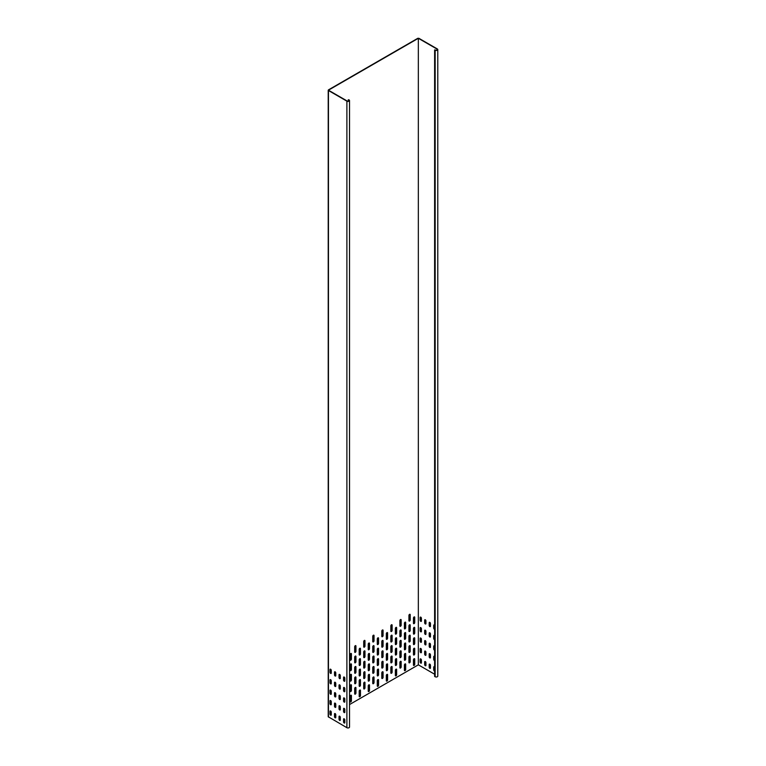 <?xml version="1.0" encoding="UTF-8"?>
<svg xmlns="http://www.w3.org/2000/svg" width="766" height="766" viewBox="0 0 766 766"><rect width="100%" height="100%" fill="white"/><g stroke="black" fill="none" stroke-linecap="round" stroke-linejoin="round"><path stroke-width="1.15" d="M348.252 101.179L348.252 99.752L349.066 99.906A1.532 0.89 180 0 1 349.516 100.538A1.532 0.89 180 0 1 348.568 101.351A1.532 0.89 180 0 1 346.893 101.16L328.451 90.512L328.451 89.881L417.796 38.3L418.878 38.3L437.329 48.947A1.532 0.89 180 0 1 437.779 49.579A1.532 0.89 180 0 1 437.329 50.202A1.532 0.89 180 0 1 435.155 50.202L434.619 49.895L434.619 676.426L435.155 676.742A1.532 0.89 0 0 0 437.329 676.742A1.532 0.89 0 0 0 437.779 676.119L437.779 49.579M349.516 704.576L418.341 664.84L418.341 38.3L437.06 49.11A1.149 0.661 180 0 1 437.396 49.579A1.149 0.661 180 0 1 437.06 50.049A1.149 0.661 180 0 1 435.433 50.049L434.619 49.895M409.561 624.788A0.89 0.517 120 0 0 408.929 625.889L408.929 631.107A0.89 0.517 120 0 0 410.203 630.38L410.203 625.161A0.89 0.517 120 0 0 409.561 624.788M400.522 630.016A0.89 0.517 120 0 0 399.89 631.107L399.89 636.335A0.89 0.517 120 0 0 401.154 635.598L401.154 630.38A0.89 0.517 120 0 0 400.522 630.016M391.483 635.234A0.89 0.517 120 0 0 390.842 636.326L390.842 641.554A0.89 0.517 120 0 0 392.115 640.816L392.115 635.598A0.89 0.517 120 0 0 391.483 635.234M382.435 640.453A0.89 0.517 120 0 0 381.803 641.554L381.803 646.772A0.89 0.517 120 0 0 383.067 646.044L383.067 640.816A0.89 0.517 120 0 0 382.435 640.453M355.309 656.117A0.89 0.517 120 0 0 354.677 657.218L354.677 662.437A0.89 0.517 120 0 0 355.941 661.709L355.941 656.481A0.89 0.517 120 0 0 355.309 656.117M364.348 650.899A0.89 0.517 120 0 0 363.716 651.99L363.716 657.218A0.89 0.517 120 0 0 364.98 656.481L364.98 651.263A0.89 0.517 120 0 0 364.348 650.899M409.561 635.234A0.89 0.517 120 0 0 408.929 636.335L408.929 641.554A0.89 0.517 120 0 0 410.203 640.816L410.203 635.598A0.89 0.517 120 0 0 409.561 635.234M400.522 640.453A0.89 0.517 120 0 0 399.89 641.554L399.89 646.772A0.89 0.517 120 0 0 401.154 646.044L401.154 640.816A0.89 0.517 120 0 0 400.522 640.453M391.483 645.681A0.89 0.517 120 0 0 390.842 646.772L390.842 651.99A0.89 0.517 120 0 0 392.115 651.263L392.115 646.044A0.89 0.517 120 0 0 391.483 645.681M382.435 650.899A0.89 0.517 120 0 0 381.803 651.99L381.803 657.218A0.89 0.517 120 0 0 383.067 656.481L383.067 651.263A0.89 0.517 120 0 0 382.435 650.899M355.309 666.564A0.89 0.517 120 0 0 354.677 667.655L354.677 672.874A0.89 0.517 120 0 0 355.941 672.146L355.941 666.927A0.89 0.517 120 0 0 355.309 666.564M364.348 661.336A0.89 0.517 120 0 0 363.716 662.437L363.716 667.655A0.89 0.517 120 0 0 364.98 666.927L364.98 661.709A0.89 0.517 120 0 0 364.348 661.336M409.561 645.681A0.89 0.517 120 0 0 408.929 646.772L408.929 651.99A0.89 0.517 120 0 0 410.203 651.263L410.203 646.044A0.89 0.517 120 0 0 409.561 645.681M400.522 650.899A0.89 0.517 120 0 0 399.89 651.99L399.89 657.218A0.89 0.517 120 0 0 401.154 656.481L401.154 651.263A0.89 0.517 120 0 0 400.522 650.899M391.483 656.117A0.89 0.517 120 0 0 390.842 657.218L390.842 662.437A0.89 0.517 120 0 0 392.115 661.709L392.115 656.481A0.89 0.517 120 0 0 391.483 656.117M382.435 661.336A0.89 0.517 120 0 0 381.803 662.437L381.803 667.655A0.89 0.517 120 0 0 383.067 666.927L383.067 661.709A0.89 0.517 120 0 0 382.435 661.336M355.309 677A0.89 0.517 120 0 0 354.677 678.102L354.677 683.32A0.89 0.517 120 0 0 355.941 682.592L355.941 677.364A0.89 0.517 120 0 0 355.309 677M364.348 671.782A0.89 0.517 120 0 0 363.716 672.883L363.716 678.102A0.89 0.517 120 0 0 364.98 677.364L364.98 672.146A0.89 0.517 120 0 0 364.348 671.782M409.561 656.117A0.89 0.517 120 0 0 408.929 657.218L408.929 662.437A0.89 0.517 120 0 0 410.203 661.709L410.203 656.481A0.89 0.517 120 0 0 409.561 656.117M400.522 661.336A0.89 0.517 120 0 0 399.89 662.437L399.89 667.655A0.89 0.517 120 0 0 401.154 666.927L401.154 661.709A0.89 0.517 120 0 0 400.522 661.336M391.483 666.564A0.89 0.517 120 0 0 390.842 667.655L390.842 672.883A0.89 0.517 120 0 0 392.115 672.146L392.115 666.927A0.89 0.517 120 0 0 391.483 666.564M382.435 671.782A0.89 0.517 120 0 0 381.803 672.883L381.803 678.102A0.89 0.517 120 0 0 383.067 677.364L383.067 672.146A0.89 0.517 120 0 0 382.435 671.782M355.309 687.447A0.89 0.517 120 0 0 354.677 688.538L354.677 693.766A0.89 0.517 120 0 0 355.941 693.029L355.941 687.811A0.89 0.517 120 0 0 355.309 687.447M364.348 682.228A0.89 0.517 120 0 0 363.716 683.32L363.716 688.538A0.89 0.517 120 0 0 364.98 687.811L364.98 682.592A0.89 0.517 120 0 0 364.348 682.228M409.561 614.351A0.89 0.517 120 0 0 408.929 615.443L408.929 620.671A0.89 0.517 120 0 0 410.203 619.933L410.203 614.715A0.89 0.517 120 0 0 409.561 614.351M400.522 619.57A0.89 0.517 120 0 0 399.89 620.671L399.89 625.889A0.89 0.517 120 0 0 401.154 625.161L401.154 619.933A0.89 0.517 120 0 0 400.522 619.57M391.483 624.788A0.89 0.517 120 0 0 390.842 625.889L390.842 631.107A0.89 0.517 120 0 0 392.115 630.38L392.115 625.161A0.89 0.517 120 0 0 391.483 624.788M382.435 630.016A0.89 0.517 120 0 0 381.803 631.107L381.803 636.326A0.89 0.517 120 0 0 383.067 635.598L383.067 630.38A0.89 0.517 120 0 0 382.435 630.016M355.309 645.681A0.89 0.517 120 0 0 354.677 646.772L354.677 651.99A0.89 0.517 120 0 0 355.941 651.263L355.941 646.044A0.89 0.517 120 0 0 355.309 645.681M364.348 640.453A0.89 0.517 120 0 0 363.716 641.554L363.716 646.772A0.89 0.517 120 0 0 364.98 646.044L364.98 640.816A0.89 0.517 120 0 0 364.348 640.453M373.396 635.234A0.89 0.517 120 0 0 372.755 636.326L372.755 641.554A0.89 0.517 120 0 0 374.028 640.816L374.028 635.598A0.89 0.517 120 0 0 373.396 635.234M373.396 645.681A0.89 0.517 120 0 0 372.755 646.772L372.755 651.99A0.89 0.517 120 0 0 374.028 651.263L374.028 646.044A0.89 0.517 120 0 0 373.396 645.681M373.396 656.117A0.89 0.517 120 0 0 372.755 657.218L372.755 662.437A0.89 0.517 120 0 0 374.028 661.709L374.028 656.481A0.89 0.517 120 0 0 373.396 656.117M373.396 666.564A0.89 0.517 120 0 0 372.755 667.655L372.755 672.883A0.89 0.517 120 0 0 374.028 672.146L374.028 666.927A0.89 0.517 120 0 0 373.396 666.564M373.396 677A0.89 0.517 120 0 0 372.755 678.102L372.755 683.32A0.89 0.517 120 0 0 374.028 682.592L374.028 677.364A0.89 0.517 120 0 0 373.396 677M350.148 654.604A0.89 0.517 -60 0 1 351.422 653.877L351.422 659.095A0.89 0.517 -60 0 1 350.148 659.823L350.148 654.604M359.197 649.386A0.89 0.517 -60 0 1 360.46 648.649L360.46 653.877A0.89 0.517 -60 0 1 359.197 654.604L359.197 649.386M368.235 644.158A0.89 0.517 -60 0 1 369.499 643.43L369.499 648.649A0.89 0.517 -60 0 1 368.235 649.386L368.235 644.158M350.148 665.051A0.89 0.517 -60 0 1 351.422 664.313L351.422 669.541A0.89 0.517 -60 0 1 350.148 670.269L350.148 665.051M359.197 659.823A0.89 0.517 -60 0 1 360.46 659.095L360.46 664.313A0.89 0.517 -60 0 1 359.197 665.051L359.197 659.823M368.235 654.604A0.89 0.517 -60 0 1 369.499 653.877L369.499 659.095A0.89 0.517 -60 0 1 368.235 659.823L368.235 654.604M350.148 675.488A0.89 0.517 -60 0 1 351.422 674.76L351.422 679.978A0.89 0.517 -60 0 1 350.148 680.706L350.148 675.488M359.197 670.269A0.89 0.517 -60 0 1 360.46 669.541L360.46 674.76A0.89 0.517 -60 0 1 359.197 675.488L359.197 670.269M368.235 665.051A0.89 0.517 -60 0 1 369.499 664.313L369.499 669.541A0.89 0.517 -60 0 1 368.235 670.269L368.235 665.051M350.148 685.934A0.89 0.517 -60 0 1 351.422 685.197L351.422 690.425A0.89 0.517 -60 0 1 350.148 691.152L350.148 685.934M359.197 680.706A0.89 0.517 -60 0 1 360.46 679.978L360.46 685.197A0.89 0.517 -60 0 1 359.197 685.934L359.197 680.706M368.235 675.488A0.89 0.517 -60 0 1 369.499 674.76L369.499 679.978A0.89 0.517 -60 0 1 368.235 680.706L368.235 675.488M350.148 696.371A0.89 0.517 -60 0 1 351.422 695.643L351.422 700.861A0.89 0.517 -60 0 1 350.148 701.599L350.148 696.371M359.197 691.152A0.89 0.517 -60 0 1 360.46 690.425L360.46 695.643A0.89 0.517 -60 0 1 359.197 696.371L359.197 691.152M368.235 685.934A0.89 0.517 -60 0 1 369.499 685.197L369.499 690.425A0.89 0.517 -60 0 1 368.235 691.152L368.235 685.934M414.09 616.956A0.89 0.517 120 0 0 413.458 618.057L413.458 623.275A0.89 0.517 120 0 0 414.722 622.547L414.722 617.329A0.89 0.517 120 0 0 414.09 616.956M414.09 627.402A0.89 0.517 120 0 0 413.458 628.503L413.458 633.721A0.89 0.517 120 0 0 414.722 632.994L414.722 627.766A0.89 0.517 120 0 0 414.09 627.402M414.09 637.848A0.89 0.517 120 0 0 413.458 638.94L413.458 644.158A0.89 0.517 120 0 0 414.722 643.43L414.722 638.212A0.89 0.517 120 0 0 414.09 637.848M414.09 648.285A0.89 0.517 120 0 0 413.458 649.386L413.458 654.604A0.89 0.517 120 0 0 414.722 653.877L414.722 648.649A0.89 0.517 120 0 0 414.09 648.285M414.09 658.731A0.89 0.517 120 0 0 413.458 659.823L413.458 665.051A0.89 0.517 120 0 0 414.722 664.313L414.722 659.095A0.89 0.517 120 0 0 414.09 658.731M405.042 622.183A0.89 0.517 120 0 0 404.41 623.275L404.41 628.503A0.89 0.517 120 0 0 405.674 627.766L405.674 622.547A0.89 0.517 120 0 0 405.042 622.183M405.042 632.62A0.89 0.517 120 0 0 404.41 633.721L404.41 638.94A0.89 0.517 120 0 0 405.674 638.212L405.674 632.994A0.89 0.517 120 0 0 405.042 632.62M405.042 643.067A0.89 0.517 120 0 0 404.41 644.158L404.41 649.386A0.89 0.517 120 0 0 405.674 648.649L405.674 643.43A0.89 0.517 120 0 0 405.042 643.067M405.042 653.513A0.89 0.517 120 0 0 404.41 654.604L404.41 659.823A0.89 0.517 120 0 0 405.674 659.095L405.674 653.877A0.89 0.517 120 0 0 405.042 653.513M405.042 663.95A0.89 0.517 120 0 0 404.41 665.051L404.41 670.269A0.89 0.517 120 0 0 405.674 669.541L405.674 664.313A0.89 0.517 120 0 0 405.042 663.95M396.003 627.402A0.89 0.517 120 0 0 395.371 628.503L395.371 633.721A0.89 0.517 120 0 0 396.635 632.994L396.635 627.766A0.89 0.517 120 0 0 396.003 627.402M396.003 637.848A0.89 0.517 120 0 0 395.371 638.94L395.371 644.158A0.89 0.517 120 0 0 396.635 643.43L396.635 638.212A0.89 0.517 120 0 0 396.003 637.848M396.003 648.285A0.89 0.517 120 0 0 395.371 649.386L395.371 654.604A0.89 0.517 120 0 0 396.635 653.877L396.635 648.649A0.89 0.517 120 0 0 396.003 648.285M396.003 658.731A0.89 0.517 120 0 0 395.371 659.823L395.371 665.051A0.89 0.517 120 0 0 396.635 664.313L396.635 659.095A0.89 0.517 120 0 0 396.003 658.731M396.003 669.168A0.89 0.517 120 0 0 395.371 670.269L395.371 675.488A0.89 0.517 120 0 0 396.635 674.76L396.635 669.541A0.89 0.517 120 0 0 396.003 669.168M386.954 632.62A0.89 0.517 120 0 0 386.323 633.721L386.323 638.94A0.89 0.517 120 0 0 387.586 638.212L387.586 632.994A0.89 0.517 120 0 0 386.954 632.62M386.954 643.067A0.89 0.517 120 0 0 386.323 644.158L386.323 649.386A0.89 0.517 120 0 0 387.586 648.649L387.586 643.43A0.89 0.517 120 0 0 386.954 643.067M386.954 653.503A0.89 0.517 120 0 0 386.323 654.604L386.323 659.823A0.89 0.517 120 0 0 387.586 659.095L387.586 653.877A0.89 0.517 120 0 0 386.954 653.503M386.954 663.95A0.89 0.517 120 0 0 386.323 665.051L386.323 670.269A0.89 0.517 120 0 0 387.586 669.541L387.586 664.313A0.89 0.517 120 0 0 386.954 663.95M386.954 674.396A0.89 0.517 120 0 0 386.323 675.488L386.323 680.706A0.89 0.517 120 0 0 387.586 679.978L387.586 674.76A0.89 0.517 120 0 0 386.954 674.396M377.916 637.848A0.89 0.517 120 0 0 377.284 638.94L377.284 644.158A0.89 0.517 120 0 0 378.548 643.43L378.548 638.212A0.89 0.517 120 0 0 377.916 637.848M377.916 648.285A0.89 0.517 120 0 0 377.284 649.386L377.284 654.604A0.89 0.517 120 0 0 378.548 653.877L378.548 648.649A0.89 0.517 120 0 0 377.916 648.285M377.916 658.731A0.89 0.517 120 0 0 377.284 659.823L377.284 665.051A0.89 0.517 120 0 0 378.548 664.313L378.548 659.095A0.89 0.517 120 0 0 377.916 658.731M377.916 669.168A0.89 0.517 120 0 0 377.284 670.269L377.284 675.488A0.89 0.517 120 0 0 378.548 674.76L378.548 669.541A0.89 0.517 120 0 0 377.916 669.168M377.916 679.614A0.89 0.517 120 0 0 377.284 680.706L377.284 685.934A0.89 0.517 120 0 0 378.548 685.197L378.548 679.978A0.89 0.517 120 0 0 377.916 679.614M348.252 99.752L348.798 100.068A1.149 0.661 180 0 1 349.133 100.538A1.149 0.661 180 0 1 348.425 101.15A1.149 0.661 180 0 1 347.17 101.007L328.451 90.197L418.341 38.3M409.006 631.404A0.89 0.517 120 0 0 409.925 630.227L409.925 624.999A0.89 0.517 120 0 0 409.858 624.702M399.957 636.623A0.89 0.517 120 0 0 400.886 635.445L400.886 630.227A0.89 0.517 120 0 0 400.81 629.93M390.919 641.851A0.89 0.517 120 0 0 391.838 640.663L391.838 635.445A0.89 0.517 120 0 0 391.771 635.148M381.87 647.069A0.89 0.517 120 0 0 382.799 645.882L382.799 640.663A0.89 0.517 120 0 0 382.722 640.366M354.744 662.734A0.89 0.517 120 0 0 355.663 661.546L355.663 656.328A0.89 0.517 120 0 0 355.596 656.031M363.783 657.506A0.89 0.517 120 0 0 364.712 656.328L364.712 651.11A0.89 0.517 120 0 0 364.635 650.813M409.006 641.851A0.89 0.517 120 0 0 409.925 640.663L409.925 635.445A0.89 0.517 120 0 0 409.858 635.148M399.957 647.069A0.89 0.517 120 0 0 400.886 645.882L400.886 640.663A0.89 0.517 120 0 0 400.81 640.366M390.919 652.287A0.89 0.517 120 0 0 391.838 651.11L391.838 645.882A0.89 0.517 120 0 0 391.771 645.594M381.87 657.506A0.89 0.517 120 0 0 382.799 656.328L382.799 651.11A0.89 0.517 120 0 0 382.722 650.813M354.744 673.17A0.89 0.517 120 0 0 355.663 671.993L355.663 666.774A0.89 0.517 120 0 0 355.596 666.477M363.783 667.952A0.89 0.517 120 0 0 364.712 666.774L364.712 661.546A0.89 0.517 120 0 0 364.635 661.25M409.006 652.287A0.89 0.517 120 0 0 409.925 651.11L409.925 645.882A0.89 0.517 120 0 0 409.858 645.594M399.957 657.506A0.89 0.517 120 0 0 400.886 656.328L400.886 651.11A0.89 0.517 120 0 0 400.81 650.813M390.919 662.734A0.89 0.517 120 0 0 391.838 661.546L391.838 656.328A0.89 0.517 120 0 0 391.771 656.031M381.87 667.952A0.89 0.517 120 0 0 382.799 666.774L382.799 661.546A0.89 0.517 120 0 0 382.722 661.25M354.744 683.617A0.89 0.517 120 0 0 355.663 682.429L355.663 677.211A0.89 0.517 120 0 0 355.596 676.914M363.783 678.398A0.89 0.517 120 0 0 364.712 677.211L364.712 671.993A0.89 0.517 120 0 0 364.635 671.696M409.006 662.734A0.89 0.517 120 0 0 409.925 661.546L409.925 656.328A0.89 0.517 120 0 0 409.858 656.031M399.957 667.952A0.89 0.517 120 0 0 400.886 666.774L400.886 661.546A0.89 0.517 120 0 0 400.81 661.25M390.919 673.17A0.89 0.517 120 0 0 391.838 671.993L391.838 666.774A0.89 0.517 120 0 0 391.771 666.477M381.87 678.398A0.89 0.517 120 0 0 382.799 677.211L382.799 671.993A0.89 0.517 120 0 0 382.722 671.696M354.744 694.053A0.89 0.517 120 0 0 355.663 692.876L355.663 687.657A0.89 0.517 120 0 0 355.596 687.361M363.783 688.835A0.89 0.517 120 0 0 364.712 687.657L364.712 682.429A0.89 0.517 120 0 0 364.635 682.142M409.006 620.958A0.89 0.517 120 0 0 409.925 619.78L409.925 614.562A0.89 0.517 120 0 0 409.858 614.265M399.957 626.186A0.89 0.517 120 0 0 400.886 624.999L400.886 619.78A0.89 0.517 120 0 0 400.81 619.483M390.919 631.404A0.89 0.517 120 0 0 391.838 630.227L391.838 624.999A0.89 0.517 120 0 0 391.771 624.702M381.87 636.623A0.89 0.517 120 0 0 382.799 635.445L382.799 630.217A0.89 0.517 120 0 0 382.722 629.93M354.744 652.287A0.89 0.517 120 0 0 355.663 651.11L355.663 645.882A0.89 0.517 120 0 0 355.596 645.594M363.783 647.069A0.89 0.517 120 0 0 364.712 645.882L364.712 640.663A0.89 0.517 120 0 0 364.635 640.366M372.831 673.17A0.89 0.517 120 0 0 373.751 671.993L373.751 666.774A0.89 0.517 120 0 0 373.684 666.477M372.831 683.617A0.89 0.517 120 0 0 373.751 682.429L373.751 677.211A0.89 0.517 120 0 0 373.684 676.914M351.077 653.417A0.89 0.517 -60 0 1 351.144 653.714L351.144 658.942A0.89 0.517 -60 0 1 350.225 660.12M360.116 648.199A0.89 0.517 -60 0 1 360.192 648.496L360.192 653.714A0.89 0.517 -60 0 1 359.264 654.901M369.164 642.98A0.89 0.517 -60 0 1 369.231 643.277L369.231 648.496A0.89 0.517 -60 0 1 368.312 649.683M351.077 663.863A0.89 0.517 -60 0 1 351.144 664.16L351.144 669.379A0.89 0.517 -60 0 1 350.225 670.566M360.116 658.645A0.89 0.517 -60 0 1 360.192 658.942L360.192 664.16A0.89 0.517 -60 0 1 359.264 665.338M369.164 653.417A0.89 0.517 -60 0 1 369.231 653.714L369.231 658.942A0.89 0.517 -60 0 1 368.312 660.12M351.077 674.31A0.89 0.517 -60 0 1 351.144 674.597L351.144 679.825A0.89 0.517 -60 0 1 350.225 681.003M360.116 669.082A0.89 0.517 -60 0 1 360.192 669.379L360.192 674.597A0.89 0.517 -60 0 1 359.264 675.784M369.164 663.863A0.89 0.517 -60 0 1 369.231 664.16L369.231 669.379A0.89 0.517 -60 0 1 368.312 670.566M351.077 684.747A0.89 0.517 -60 0 1 351.144 685.043L351.144 690.262A0.89 0.517 -60 0 1 350.225 691.449M360.116 679.528A0.89 0.517 -60 0 1 360.192 679.825L360.192 685.043A0.89 0.517 -60 0 1 359.264 686.231M369.164 674.31A0.89 0.517 -60 0 1 369.231 674.597L369.231 679.825A0.89 0.517 -60 0 1 368.312 681.003M351.077 695.193A0.89 0.517 -60 0 1 351.144 695.49L351.144 700.708A0.89 0.517 -60 0 1 350.225 701.886M360.116 689.975A0.89 0.517 -60 0 1 360.192 690.262L360.192 695.49A0.89 0.517 -60 0 1 359.264 696.667M369.164 684.747A0.89 0.517 -60 0 1 369.231 685.043L369.231 690.262A0.89 0.517 -60 0 1 368.312 691.449M377.351 675.784A0.89 0.517 120 0 0 378.28 674.597L378.28 669.379A0.89 0.517 120 0 0 378.203 669.082M377.351 686.231A0.89 0.517 120 0 0 378.28 685.043L378.28 679.825A0.89 0.517 120 0 0 378.203 679.528M377.351 665.338A0.89 0.517 120 0 0 378.28 664.16L378.28 658.942A0.89 0.517 120 0 0 378.203 658.645M377.351 654.901A0.89 0.517 120 0 0 378.28 653.714L378.28 648.496A0.89 0.517 120 0 0 378.203 648.199M377.351 644.455A0.89 0.517 120 0 0 378.28 643.277L378.28 638.049A0.89 0.517 120 0 0 378.203 637.762M386.399 681.003A0.89 0.517 120 0 0 387.318 679.825L387.318 674.597A0.89 0.517 120 0 0 387.251 674.31M386.399 670.566A0.89 0.517 120 0 0 387.318 669.379L387.318 664.16A0.89 0.517 120 0 0 387.251 663.863M386.399 660.12A0.89 0.517 120 0 0 387.318 658.942L387.318 653.714A0.89 0.517 120 0 0 387.251 653.417M386.399 649.683A0.89 0.517 120 0 0 387.318 648.496L387.318 643.277A0.89 0.517 120 0 0 387.251 642.98M386.399 639.237A0.89 0.517 120 0 0 387.318 638.049L387.318 632.831A0.89 0.517 120 0 0 387.251 632.534M395.438 675.784A0.89 0.517 120 0 0 396.367 674.597L396.367 669.379A0.89 0.517 120 0 0 396.29 669.082M395.438 665.338A0.89 0.517 120 0 0 396.367 664.16L396.367 658.942A0.89 0.517 120 0 0 396.29 658.645M395.438 654.901A0.89 0.517 120 0 0 396.367 653.714L396.367 648.496A0.89 0.517 120 0 0 396.29 648.199M395.438 644.455A0.89 0.517 120 0 0 396.367 643.277L396.367 638.049A0.89 0.517 120 0 0 396.29 637.762M395.438 634.018A0.89 0.517 120 0 0 396.367 632.831L396.367 627.613A0.89 0.517 120 0 0 396.29 627.316M404.477 670.566A0.89 0.517 120 0 0 405.405 669.379L405.405 664.16A0.89 0.517 120 0 0 405.338 663.863M404.477 660.12A0.89 0.517 120 0 0 405.405 658.942L405.405 653.714A0.89 0.517 120 0 0 405.338 653.427M404.477 649.683A0.89 0.517 120 0 0 405.405 648.496L405.405 643.277A0.89 0.517 120 0 0 405.338 642.98M404.477 639.237A0.89 0.517 120 0 0 405.405 638.049L405.405 632.831A0.89 0.517 120 0 0 405.338 632.534M404.477 628.79A0.89 0.517 120 0 0 405.405 627.613L405.405 622.394A0.89 0.517 120 0 0 405.338 622.097M413.525 665.338A0.89 0.517 120 0 0 414.444 664.16L414.444 658.942A0.89 0.517 120 0 0 414.377 658.645M413.525 654.901A0.89 0.517 120 0 0 414.444 653.714L414.444 648.496A0.89 0.517 120 0 0 414.377 648.199M413.525 644.455A0.89 0.517 120 0 0 414.444 643.277L414.444 638.049A0.89 0.517 120 0 0 414.377 637.762M413.525 634.018A0.89 0.517 120 0 0 414.444 632.831L414.444 627.613A0.89 0.517 120 0 0 414.377 627.316M413.525 623.572A0.89 0.517 120 0 0 414.444 622.394L414.444 617.166A0.89 0.517 120 0 0 414.377 616.869M372.831 662.734A0.89 0.517 120 0 0 373.751 661.546L373.751 656.328A0.89 0.517 120 0 0 373.684 656.031M372.831 652.287A0.89 0.517 120 0 0 373.751 651.11L373.751 645.882A0.89 0.517 120 0 0 373.684 645.594M372.831 641.851A0.89 0.517 120 0 0 373.751 640.663L373.751 635.445A0.89 0.517 120 0 0 373.684 635.148M434.619 674.233L418.341 664.84M434.619 625.228A0.89 0.517 -120 0 0 433.709 625.362L433.709 628.082A0.89 0.517 -120 0 0 434.619 629.259M434.054 624.912A0.89 0.517 -120 0 0 433.987 625.209L433.987 627.928A0.89 0.517 -120 0 0 434.619 629.02M429.19 622.758L429.19 625.468A0.89 0.517 -120 0 0 430.454 626.205L430.454 623.486A0.89 0.517 -120 0 0 429.19 622.758L429.458 625.315A0.89 0.517 -120 0 0 430.387 626.492M424.67 620.144L424.67 622.863A0.89 0.517 -120 0 0 425.934 623.591L425.934 620.872A0.89 0.517 -120 0 0 424.67 620.144L424.939 622.701A0.89 0.517 -120 0 0 425.867 623.888M420.141 617.53L420.141 620.249A0.89 0.517 -120 0 0 421.415 620.977L421.415 618.267A0.89 0.517 -120 0 0 420.141 617.53L420.419 620.096A0.89 0.517 -120 0 0 421.338 621.274M434.619 635.675A0.89 0.517 -120 0 0 433.709 635.809L433.709 638.528A0.89 0.517 -120 0 0 434.619 639.706M434.054 635.359A0.89 0.517 -120 0 0 433.987 635.656L433.987 638.365A0.89 0.517 -120 0 0 434.619 639.466M429.19 633.195L429.19 635.914A0.89 0.517 -120 0 0 430.454 636.642L430.454 633.932A0.89 0.517 -120 0 0 429.19 633.195L429.458 635.761A0.89 0.517 -120 0 0 430.387 636.939M424.67 630.59L424.67 633.3A0.89 0.517 -120 0 0 425.934 634.037L425.934 631.318A0.89 0.517 -120 0 0 424.67 630.59L424.939 633.147A0.89 0.517 -120 0 0 425.867 634.325M420.141 627.976L420.141 630.696A0.89 0.517 -120 0 0 421.415 631.423L421.415 628.704A0.89 0.517 -120 0 0 420.141 627.976L420.419 630.533A0.89 0.517 -120 0 0 421.338 631.72M434.619 646.111A0.89 0.517 -120 0 0 433.709 646.255L433.709 648.965A0.89 0.517 -120 0 0 434.619 650.152M434.054 645.795A0.89 0.517 -120 0 0 433.987 646.092L433.987 648.812A0.89 0.517 -120 0 0 434.619 649.903M429.19 643.641L429.19 646.351A0.89 0.517 -120 0 0 430.454 647.088L430.454 644.369A0.89 0.517 -120 0 0 429.19 643.641L429.458 646.198A0.89 0.517 -120 0 0 430.387 647.385M424.67 641.027L424.67 643.746A0.89 0.517 -120 0 0 425.934 644.474L425.934 641.764A0.89 0.517 -120 0 0 424.67 641.027L424.939 643.584A0.89 0.517 -120 0 0 425.867 644.771M420.141 638.423L420.141 641.132A0.89 0.517 -120 0 0 421.415 641.87L421.415 639.15A0.89 0.517 -120 0 0 420.141 638.423L420.419 640.979A0.89 0.517 -120 0 0 421.338 642.157M434.619 656.558A0.89 0.517 -120 0 0 433.709 656.692L433.709 659.411A0.89 0.517 -120 0 0 434.619 660.589M434.054 656.242A0.89 0.517 -120 0 0 433.987 656.539L433.987 659.248A0.89 0.517 -120 0 0 434.619 660.349M429.19 654.087L429.19 656.797A0.89 0.517 -120 0 0 430.454 657.525L430.454 654.815A0.89 0.517 -120 0 0 429.19 654.087L429.458 656.644A0.89 0.517 -120 0 0 430.387 657.822M424.67 651.473L424.67 654.183A0.89 0.517 -120 0 0 425.934 654.92L425.934 652.201A0.89 0.517 -120 0 0 424.67 651.473L424.939 654.03A0.89 0.517 -120 0 0 425.867 655.217M420.141 648.859L420.141 651.579A0.89 0.517 -120 0 0 421.415 652.306L421.415 649.597A0.89 0.517 -120 0 0 420.141 648.859L420.419 651.416A0.89 0.517 -120 0 0 421.338 652.603M434.619 666.995A0.89 0.517 -120 0 0 433.709 667.138L433.709 669.848A0.89 0.517 -120 0 0 434.619 671.035M434.054 666.688A0.89 0.517 -120 0 0 433.987 666.975L433.987 669.695A0.89 0.517 -120 0 0 434.619 670.786M429.19 664.524L429.19 667.243A0.89 0.517 -120 0 0 430.454 667.971L430.454 665.252A0.89 0.517 -120 0 0 429.19 664.524L429.458 667.081A0.89 0.517 -120 0 0 430.387 668.268M420.141 659.306L420.141 662.015A0.89 0.517 -120 0 0 421.415 662.753L421.415 660.033A0.89 0.517 -120 0 0 420.141 659.306L420.419 661.862A0.89 0.517 -120 0 0 421.338 663.05M424.67 661.91L424.67 664.629A0.89 0.517 -120 0 0 425.934 665.357L425.934 662.647A0.89 0.517 -120 0 0 424.67 661.91L424.939 664.476A0.89 0.517 -120 0 0 425.867 665.654M328.221 90.197L328.221 716.737L346.893 727.7A1.532 0.89 0 0 0 348.568 727.892A1.532 0.89 0 0 0 349.516 727.078L349.516 100.538M331.247 714.802L331.247 712.093A0.89 0.517 -120 0 0 329.983 711.355L329.983 714.075A0.89 0.517 -120 0 0 331.247 714.802M330.328 710.905A0.89 0.517 -120 0 0 330.251 711.202L330.251 713.912A0.89 0.517 -120 0 0 331.18 715.099M331.247 704.366L331.247 701.646A0.89 0.517 -120 0 0 329.983 700.919L329.983 703.628A0.89 0.517 -120 0 0 331.247 704.366M330.328 700.469A0.89 0.517 -120 0 0 330.251 700.756L330.251 703.475A0.89 0.517 -120 0 0 331.18 704.653M331.247 693.919L331.247 691.2A0.89 0.517 -120 0 0 329.983 690.472L329.983 693.192A0.89 0.517 -120 0 0 331.247 693.919M330.328 690.022A0.89 0.517 -120 0 0 330.251 690.319L330.251 693.029A0.89 0.517 -120 0 0 331.18 694.216M331.247 683.473L331.247 680.763A0.89 0.517 -120 0 0 329.983 680.036L329.983 682.745A0.89 0.517 -120 0 0 331.247 683.473M330.328 679.576A0.89 0.517 -120 0 0 330.251 679.873L330.251 682.592A0.89 0.517 -120 0 0 331.18 683.77M331.247 673.036L331.247 670.317A0.89 0.517 -120 0 0 329.983 669.589L329.983 672.299A0.89 0.517 -120 0 0 331.247 673.036M330.328 669.139A0.89 0.517 -120 0 0 330.251 669.436L330.251 672.146A0.89 0.517 -120 0 0 331.18 673.333M335.776 717.416L335.776 714.697A0.89 0.517 -120 0 0 334.503 713.969L334.503 716.679A0.89 0.517 -120 0 0 335.776 717.416M334.847 713.519A0.89 0.517 -120 0 0 334.78 713.816L334.78 716.526A0.89 0.517 -120 0 0 335.7 717.713M335.776 706.97L335.776 704.26A0.89 0.517 -120 0 0 334.503 703.523L334.503 706.242A0.89 0.517 -120 0 0 335.776 706.97M334.847 703.073A0.89 0.517 -120 0 0 334.78 703.37L334.78 706.089A0.89 0.517 -120 0 0 335.7 707.267M335.776 696.533L335.776 693.814A0.89 0.517 -120 0 0 334.503 693.086L334.503 695.796A0.89 0.517 -120 0 0 335.776 696.533M334.847 692.636A0.89 0.517 -120 0 0 334.78 692.924L334.78 695.643A0.89 0.517 -120 0 0 335.7 696.821M335.776 686.087L335.776 683.377A0.89 0.517 -120 0 0 334.503 682.64L334.503 685.359A0.89 0.517 -120 0 0 335.776 686.087M334.847 682.19A0.89 0.517 -120 0 0 334.78 682.487L334.78 685.197A0.89 0.517 -120 0 0 335.7 686.384M335.776 675.641L335.776 672.931A0.89 0.517 -120 0 0 334.503 672.203L334.503 674.913A0.89 0.517 -120 0 0 335.776 675.641M334.847 671.744A0.89 0.517 -120 0 0 334.78 672.041L334.78 674.76A0.89 0.517 -120 0 0 335.7 675.938M340.296 720.021L340.296 717.311A0.89 0.517 -120 0 0 339.032 716.583L339.032 719.293A0.89 0.517 -120 0 0 340.296 720.021M339.367 716.124A0.89 0.517 -120 0 0 339.3 716.421L339.3 719.14A0.89 0.517 -120 0 0 340.219 720.318M340.296 709.584L340.296 706.865A0.89 0.517 -120 0 0 339.032 706.137L339.032 708.856A0.89 0.517 -120 0 0 340.296 709.584M339.367 705.687A0.89 0.517 -120 0 0 339.3 705.984L339.3 708.694A0.89 0.517 -120 0 0 340.219 709.881M340.296 699.138L340.296 696.428A0.89 0.517 -120 0 0 339.032 695.691L339.032 698.41A0.89 0.517 -120 0 0 340.296 699.138M339.367 695.241A0.89 0.517 -120 0 0 339.3 695.538L339.3 698.257A0.89 0.517 -120 0 0 340.219 699.435M340.296 688.701L340.296 685.982A0.89 0.517 -120 0 0 339.032 685.254L339.032 687.964A0.89 0.517 -120 0 0 340.296 688.701M339.367 684.804A0.89 0.517 -120 0 0 339.3 685.091L339.3 687.811A0.89 0.517 -120 0 0 340.219 688.998M340.296 678.255L340.296 675.545A0.89 0.517 -120 0 0 339.032 674.808L339.032 677.527A0.89 0.517 -120 0 0 340.296 678.255M339.367 674.358A0.89 0.517 -120 0 0 339.3 674.654L339.3 677.364A0.89 0.517 -120 0 0 340.219 678.552M344.815 722.635L344.815 719.925A0.89 0.517 -120 0 0 343.551 719.188L343.551 721.907A0.89 0.517 -120 0 0 344.815 722.635M343.896 718.738A0.89 0.517 -120 0 0 343.819 719.035L343.819 721.744A0.89 0.517 -120 0 0 344.748 722.932M344.815 712.198L344.815 709.479A0.89 0.517 -120 0 0 343.551 708.751L343.551 711.461A0.89 0.517 -120 0 0 344.815 712.198M343.896 708.291A0.89 0.517 -120 0 0 343.819 708.588L343.819 711.308A0.89 0.517 -120 0 0 344.748 712.485M344.815 701.752L344.815 699.032A0.89 0.517 -120 0 0 343.551 698.305L343.551 701.024A0.89 0.517 -120 0 0 344.815 701.752M343.896 697.855A0.89 0.517 -120 0 0 343.819 698.152L343.819 700.861A0.89 0.517 -120 0 0 344.748 702.049M344.815 691.305L344.815 688.596A0.89 0.517 -120 0 0 343.551 687.858L343.551 690.578A0.89 0.517 -120 0 0 344.815 691.305M343.896 687.408A0.89 0.517 -120 0 0 343.819 687.705L343.819 690.425A0.89 0.517 -120 0 0 344.748 691.602M344.815 680.869L344.815 678.149A0.89 0.517 -120 0 0 343.551 677.422L343.551 680.131A0.89 0.517 -120 0 0 344.815 680.869M343.896 676.972A0.89 0.517 -120 0 0 343.819 677.268L343.819 679.978A0.89 0.517 -120 0 0 344.748 681.165M435.155 50.202L435.155 676.742M437.06 49.11L437.06 50.049M328.451 90.512L328.451 717.053M346.893 101.16L346.893 727.7M348.798 100.068L348.798 101.007"/></g></svg>
